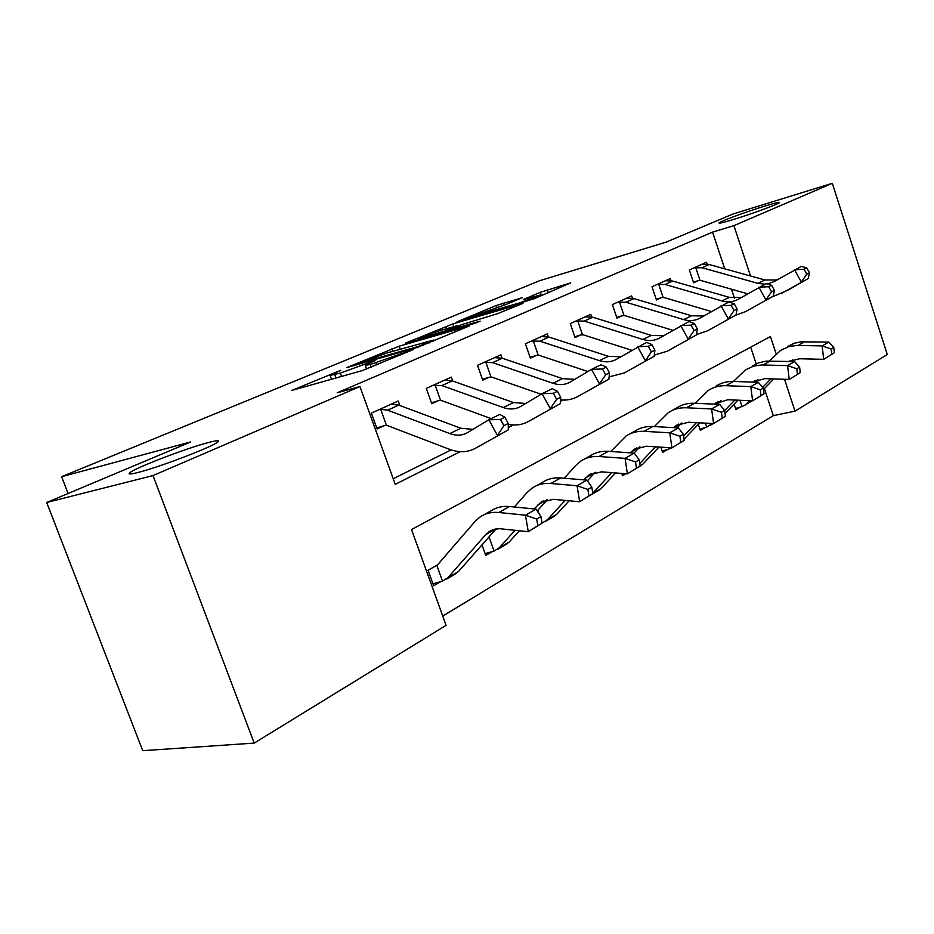 <?xml version="1.0" encoding="UTF-8"?>
<svg xmlns="http://www.w3.org/2000/svg" width="934" height="934" viewBox="0 0 934 934"><rect width="100%" height="100%" fill="white"/><g stroke="black" fill="none" stroke-linecap="round" stroke-linejoin="round"><path stroke-width="1.4" d="M340.828 370.284L291.7 390.459L362.123 370.646L413.237 349.585L370.249 364.517L365.276 365.322L375.702 360.255L340.361 373.075L330.111 375.41L340.828 370.284M732.84 219.688C751.193 214.131 779.353 203.775 779.516 202.538C779.645 201.861 774.823 203.017 765.063 206.005C746.78 211.586 719.589 221.58 719.028 222.946C718.725 223.658 723.325 222.572 732.84 219.688M138.022 472.476C159.516 467.163 214.131 446.183 217.914 441.875C219.712 440.183 216.583 440.393 208.539 442.506C186.8 448.087 134.928 467.934 129.744 472.756C127.76 474.46 130.526 474.367 138.022 472.476M522.083 297.771L496.223 305.5L457.076 321.821L534.085 298.775L570.709 282.874L540.296 292.33L523.285 299.534L541.545 294.724L519.432 302.955L470.222 317.116L506.158 304.414L522.083 297.771M776.189 353.986L770.445 336.555L411.532 529.543L446.078 625.336L254.2 743.102L142.727 750.691L46.7 502.492L190.699 441.957L61.621 476.69L539.548 280.737L666.082 242.139L733.237 213.909L832.311 183.309L887.3 354.511L795.009 411.158L784.513 379.286M46.7 502.492L153.001 475.581L359.952 386.536L395.234 484.361L460.252 451.659M724.726 268.817L712.572 232.111L337.174 392.794L359.952 386.536M712.572 232.111L733.914 225.643L832.311 183.309M399.157 346.21L346.712 367.622L417.078 347.518L469.568 325.849L399.157 346.21L400.184 349.118M405.274 343.222L452.862 323.923L522.935 303.375L497.437 313.707L461.781 324.612L448.81 330.134L480.123 321.144L475.208 323.211L405.414 343.619M393.214 478.768L451.11 449.896M734.463 298.226L731.474 289.201M399.845 405.519L398.234 401.025L371.393 413.108L377.114 428.986L384.469 425.589L376.752 427.982M452.686 381.014L451.32 377.126L426.289 388.381L431.765 403.745L438.606 400.581L431.426 402.811M502.06 358.177L500.881 354.803L477.507 365.334L482.738 380.196L489.136 377.243L482.434 379.332M548.305 336.859L547.277 333.917L525.387 343.77L530.395 358.177L536.385 355.41L530.115 357.383M591.677 316.918L590.79 314.326L570.254 323.573L575.052 337.548L580.679 334.956L574.795 336.812M632.47 298.215L631.688 295.915L612.377 304.612L616.989 318.179L622.266 315.739L616.755 317.49M670.881 280.632L670.192 278.577L652.002 286.773L656.439 299.954L661.412 297.654L656.217 299.312M707.12 264.077L706.513 262.232L689.339 269.961L693.612 282.78L698.305 280.609L693.413 282.173M442.739 616.078L773.329 415.653L764.386 388.637M756.19 363.863L750.667 347.191M542.035 523.192L540.938 516.595L536.7 519.047L537.797 525.667L542.035 523.192L528.259 531.703L525.468 515.183L498.838 512.497C491.716 511.832 485.482 513.303 480.134 516.899L475.009 521.476L437.486 564.918L428.052 570.277L433.645 585.793L440.65 581.707L432.921 583.785M481.979 544.896L485.738 555.438L492.265 551.632L485.073 553.593M621.74 473.421L622.534 475.733L625.932 473.748M660.852 447.152L662.626 452.371L667.67 449.429L662.159 451.005M698.305 424.293L700.36 430.387L705.123 427.609L699.928 429.103M734.101 404.13L735.945 409.652L740.44 407.037L735.537 408.45M61.621 476.69L68.089 493.502M254.2 743.102L153.001 475.581M773.329 415.653L795.009 411.158M750.492 275.974L733.914 225.643M508.294 427.503L513.361 424.947M560.54 401.223L562.805 400.079M357.605 363.653L418.012 346.549L433.469 340.081L386.839 352.994L357.605 363.653M440.498 330.449C429.453 333.928 421.853 336.765 417.696 338.972L444.817 331.033L457.765 325.546L440.498 330.449M436.878 565.455L442.483 581.123L447.795 577.784L485.715 534.657L490.478 530.839L494.822 529.193L499.643 528.691L528.259 531.703L537.797 525.667M536.7 519.047L525.468 515.183L536.093 509.123L509.532 506.52C502.422 505.889 496.199 507.36 490.852 510.956L484.244 514.622M454.87 574.282L458.396 571.608L496.071 528.936M442.483 581.123L440.65 581.707M536.093 509.123L540.938 516.595M398.748 405.123L387.575 410.178L380.663 409.267L378.772 409.781L391.019 404.27L398.748 405.123L460.812 428.227L472.943 429.371M387.575 410.178L449.814 433.586C456.376 435.968 462.307 435.641 467.607 432.582L488.867 419.81L499.83 414.427L504.862 417.241L500.484 419.413L503.905 425.647L508.271 423.464L504.862 417.241M508.271 423.464L508.294 429.897L476.013 447.97C468.016 452.465 459.119 452.885 449.324 449.254L387.353 425.542L384.469 425.589M508.294 429.897L476.013 447.97M380.663 409.267L386.431 425.297M503.905 425.647L497.402 435.396L488.867 419.81L500.484 419.413M534.178 508.937L540.704 502.399L553.36 499.316L579.617 501.745L577.072 485.738L550.768 483.497C543.728 482.96 537.54 484.466 532.193 488.038L527.068 492.557L514.33 506.999M592.845 493.572L579.617 501.745L592.845 493.572L591.841 487.174L587.906 489.451L588.91 495.861M587.906 489.451L577.072 485.738L586.937 480.111L560.704 477.951C553.687 477.426 547.511 478.944 542.175 482.516L536.291 485.773M505.738 544.615L509.263 541.965L519.374 530.734M489.042 536.91L494.063 551.06L499.375 547.721L515.031 530.267M494.063 551.06L492.265 551.632M537.237 510.886L547.417 499.597M586.937 480.111L591.841 487.174M583.867 479.854L588.945 475.009L601.484 471.845L627.403 473.865L625.056 458.361L599.103 456.516C592.156 456.072 586.027 457.625 580.703 461.162L575.577 465.622L564.241 478.243M587.428 480.812L595.25 472.277M640.117 466.008L627.403 473.865L640.117 466.008L639.195 459.82L635.529 461.933L636.451 468.144M635.529 461.933L625.056 458.361L634.256 453.107L608.373 451.332C601.449 450.912 595.32 452.476 590.008 456.002L584.777 458.898M553.243 516.899L556.769 514.272L569.145 500.776M541.778 521.709L542.234 522.982L547.522 519.666L565.105 500.402M537.786 510.291L538.871 513.42M634.256 453.107L639.195 459.82M630.205 452.827L633.988 449.441L646.398 446.219L671.955 447.876L669.795 432.827L644.215 431.333C637.362 430.983 631.291 432.559 625.99 436.061L610.789 451.507M634.034 453.095L639.93 446.779M684.202 440.311L671.955 447.876L684.202 440.311L683.349 434.298L679.929 436.271L680.781 442.296M679.929 436.271L669.795 432.827L678.388 427.924L652.878 426.488C646.036 426.161 639.977 427.737 634.7 431.239L630.041 433.808M597.737 490.957L601.251 488.354L615.576 472.943M592.786 493.187L611.817 472.651M678.388 427.924L683.349 434.298M452.278 380.862L441.875 385.579L433.178 385.287L444.596 380.15L452.278 380.862L513.49 402.554L525.679 403.476M441.875 385.579L503.251 407.539C509.719 409.769 515.591 409.372 520.88 406.348L542.07 393.681L552.251 388.684L557.411 391.253L553.348 393.261L556.652 399.273L560.704 397.242L557.411 391.253M560.704 397.242L560.435 403.581L529.006 421.164C522.771 424.725 515.86 425.787 508.283 424.351M560.435 403.581L529.006 421.164M491.249 418.642L441.443 400.511L438.606 400.581M435.022 384.785L440.533 400.277M556.652 399.273L550.313 408.695L542.07 393.681L553.348 393.261M502.247 358.236L492.522 362.637L483.94 362.439L494.6 357.629L502.247 358.236L562.56 378.632L574.784 379.344M492.522 362.637L553.01 383.279C559.384 385.38 565.198 384.925 570.452 381.924L591.537 369.397L601.017 364.739L606.271 367.085L602.488 368.953L605.676 374.744L609.458 372.864L606.271 367.085M609.458 372.864L608.933 379.111L578.309 396.226C572.951 399.297 567.043 400.534 560.587 399.95M608.933 379.111L578.309 396.226M541.125 394.241L491.914 377.161L489.136 377.243M485.738 361.948L491.004 376.939M605.676 374.744L599.511 383.874L591.537 369.397L602.488 368.953M548.97 337.069L539.875 341.19L531.411 341.062L541.393 336.567L548.97 337.069L608.384 356.298L620.62 356.823M539.875 341.19L599.465 360.641C605.734 362.614 611.478 362.112 616.697 359.146L646.491 342.404L651.815 344.553L648.289 346.292L651.372 351.896L654.897 350.133L651.815 344.553M654.897 350.133L654.15 356.286L624.309 372.958L609.12 376.869M654.15 356.286L624.309 372.958M587.93 371.534L539.105 355.317L536.385 355.41M533.174 340.583L538.217 355.118M651.372 351.896L645.359 360.734L637.642 346.748L648.289 346.292M624.274 473.62L622.032 474.262M673.531 427.655L676.146 425.507L688.428 422.238L713.599 423.581L711.615 408.964L686.408 407.773C679.648 407.504 673.636 409.104 668.382 412.559L654.337 426.569M677.08 427.854L681.762 422.927M725.403 416.284L713.599 423.581L725.403 416.284L724.632 410.435L721.422 412.291L722.216 418.14M721.422 412.291L711.615 408.964L719.659 404.375L694.511 403.243C687.774 402.986 681.785 404.597 676.531 408.041L672.398 410.341M639.463 466.615L642.966 464.035L658.995 447.036M639.743 463.556L655.493 446.802M719.659 404.375L724.632 410.435M592.786 317.221L584.24 321.086L575.893 321.027L585.268 316.813L592.786 317.221L651.278 335.388L663.49 335.75M584.24 321.086L642.919 339.462C649.095 341.319 654.769 340.77 659.953 337.839L689 321.541L694.371 323.503L691.067 325.137L694.055 330.543L697.359 328.896L694.371 323.503M697.359 328.896L696.425 334.956L667.32 351.196L654.302 355.095M696.425 334.956L667.32 351.196M631.723 350.262L583.341 334.851L580.679 334.956M577.621 320.56L582.466 334.664M694.055 330.543L688.195 339.112L680.723 325.604L691.067 325.137M714.253 404.13L727.819 399.752L752.617 400.814L750.784 386.606L725.951 385.695C719.297 385.497 713.354 387.108 708.135 390.529L695.13 403.266M717.405 404.27L721.001 400.558M764.024 393.763L752.617 400.814L764.024 393.763L763.3 388.089L760.299 389.828L761.023 395.514M760.299 389.828L750.784 386.606L758.326 382.31L733.564 381.446C726.921 381.259 721.001 382.87 715.794 386.291M668.907 447.678L669.316 448.892L671.698 447.853M669.316 448.892L667.67 449.429M684.05 439.225L699.694 422.833M683.606 436.108L696.414 422.658M758.326 382.31L763.3 388.089M633.929 298.576L625.908 302.219L617.678 302.219L626.492 298.25L633.929 298.576L691.51 315.774L703.687 315.996M625.908 302.219L683.665 319.603C689.736 321.354 695.34 320.782 700.477 317.875L728.824 301.986L734.217 303.784L731.124 305.313L734.031 310.555L737.113 309.014L734.217 303.784M737.113 309.014L736.027 314.98L707.633 330.811L696.484 334.535M736.027 314.98L707.633 330.811M672.772 330.286L624.893 315.622L622.266 315.739M619.37 301.752L624.017 315.447M734.031 310.555L728.298 318.868L721.06 305.792L731.124 305.313M752.629 382.111L764.829 378.632L789.253 379.438L787.56 365.626L761.724 364.949L753.773 366.07L745.507 369.829L733.447 381.434M755.256 382.193L757.894 379.543M800.263 372.631L789.253 379.438L800.263 372.631L799.597 367.109L796.784 368.743L797.449 374.277M796.784 368.743L787.56 365.626L794.636 361.586L766.184 361.108L758.466 362.894L752.711 365.836M705.404 423.137L706.734 427.083L712.245 423.499M706.734 427.083L705.123 427.609M725.041 413.517L737.907 400.184M724.656 410.621L734.824 400.056M794.636 361.586L799.597 367.109M672.655 281.041L665.101 284.461L656.999 284.52L665.3 280.784L672.655 281.041L729.326 297.351L741.444 297.421M665.101 284.461L721.947 300.946C727.925 302.604 733.447 301.997 738.537 299.125L766.195 283.632L771.612 285.29L768.705 286.726L771.531 291.793L774.426 290.346L771.612 285.29M774.426 290.346L773.189 296.218L745.484 311.664L735.618 315.213M773.189 296.218L745.484 311.664M711.346 311.501L663.981 297.526L661.412 297.654M658.645 284.064L663.117 297.362M771.531 291.793L765.938 299.884L758.91 287.217L768.705 286.726M788.891 361.435L799.656 358.749L823.706 359.345L822.13 345.895L796.702 345.44L788.856 346.596L780.684 350.332L769.488 360.944M790.864 361.481L792.627 359.765M834.366 352.748L823.706 359.345L834.366 352.748L833.747 347.378L831.085 348.907L831.715 354.301M831.085 348.907L822.13 345.895L828.808 342.089L800.788 341.844L794.39 343.222L787.467 346.561M750.516 401.853L752.267 400.803M739.938 400.266L742.016 406.512L745.204 404.947L749.698 400.686M742.016 406.512L740.44 407.037M763.487 389.571L773.854 378.935M762.669 387.353L770.959 378.83M828.808 342.089L833.747 347.378M709.163 264.497L702.029 267.731L694.055 267.836L701.889 264.31L709.163 264.497L764.934 279.99L776.983 279.943M702.029 267.731L757.976 283.376L765.016 284.216M767.339 283.983L774.333 281.496L801.36 266.365L806.778 267.895L804.046 269.249L806.778 274.164L809.509 272.798L806.778 267.895M809.509 272.798L808.155 278.577L787.957 290.17L771.601 297.129M808.155 278.577L781.093 293.65M747.644 293.801L700.827 280.48L698.305 280.609M695.667 267.393L699.986 280.328M806.778 274.164L801.325 282.021L794.495 269.739L804.046 269.249M406.815 352.375L406.582 351.721M370.553 362.754L370.331 362.147M335.96 378.072L334.734 374.674M341.587 376.472L340.361 373.075M365.334 365.264L365.007 364.365M371.265 367.342L370.249 364.517M376.892 364.972L376.122 362.836M401.515 354.605L401.281 353.951M392.794 351.266L391.906 348.767M357.757 364.622L357.535 364.003M418.234 347.168L418.012 346.549M423.651 345.265L423.429 344.634M429.091 342.988L428.869 342.346M446.662 328.628L445.868 326.386M453.784 326.538L452.862 323.923M445.156 332.002L444.817 331.033M456.656 326.76L456.457 326.176M541.078 294.595L540.296 292.33M548.2 292.821L547.196 289.902M496.935 307.531L496.223 305.5M503.741 305.348L502.971 303.118M485.715 534.657L495.639 529.018M498.838 512.497L509.532 506.52M447.795 577.784L458.396 571.608M460.812 428.227L449.814 433.586M537.505 505.224L547.394 499.597M550.768 483.497L560.704 477.951M499.375 547.721L509.263 541.965M585.746 477.799L595.005 472.534M599.103 456.516L608.373 451.332M547.522 519.666L556.769 514.272M630.812 452.184L639.463 447.258M644.215 431.333L652.878 426.488M592.798 493.28L601.251 488.354M513.49 402.554L503.251 407.539M562.56 378.632L553.01 383.279M608.384 356.298L599.465 360.641M673.928 427.667L681.096 423.592M686.408 407.773L694.511 403.243M640.07 465.727L642.966 464.035M651.278 335.388L642.919 339.462M715.257 404.177L720.161 401.387M725.951 385.695L733.564 381.446M691.51 315.774L683.665 319.603M753.995 382.158L756.89 380.512M763.101 364.949L770.258 360.956M711.895 423.861L712.49 423.511M729.326 297.351L721.947 300.946M790.374 361.47L791.483 360.839M798.056 345.44L804.793 341.669M747.142 403.325L751.531 400.768M764.934 279.99L757.976 283.376M130.211 473.982L129.744 472.756M331.535 379.332L330.216 375.69M366.653 369.152L365.369 365.603M356.765 364.902L356.531 364.237M433.796 341.003L433.469 340.081M449.067 330.858L448.834 330.204M418.047 339.929L417.767 339.147M457.987 326.199L457.765 325.546M470.538 317.992L470.281 317.268M541.825 295.518L541.545 294.724M488.914 531.808L491.564 530.302M445.822 579.559L456.434 573.371M540.704 502.399L543.343 500.904M497.402 549.472L507.29 543.705M588.945 475.009L591.572 473.526M545.549 521.394L554.796 516M633.988 449.441L636.603 447.958M591.059 494.857L599.278 490.058M676.146 425.507L678.738 424.036M638.237 467.339L641.004 465.727M715.689 403.056L718.258 401.597M752.839 381.959L755.384 380.523M709.957 425.507L713.296 423.557M788.985 361.435L790.339 360.676M745.204 404.947L752.022 400.978"/></g></svg>
